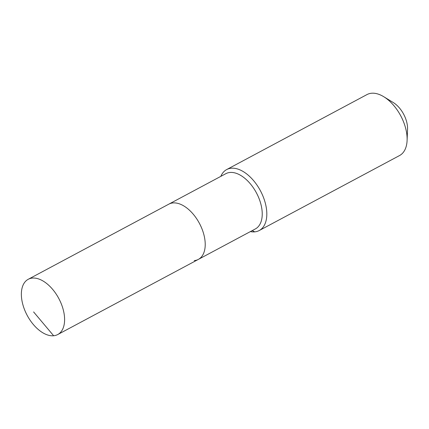 <?xml version="1.0" encoding="UTF-8"?>
<svg xmlns="http://www.w3.org/2000/svg" width="429" height="429" viewBox="0 0 429 429"><rect width="100%" height="100%" fill="white"/><g stroke="black" fill="none" stroke-linecap="round" stroke-linejoin="round"><path stroke-width="0.64" d="M53.646 335.751A31.322 17.921 -118.1 0 0 57.743 334.54A31.322 17.921 -118.1 0 0 60.414 301.78A31.322 17.921 -118.1 0 0 32.32 278.089A31.322 17.921 -118.1 0 0 28.223 279.295A31.322 17.921 -118.1 0 0 25.552 312.06A31.322 17.921 -118.1 0 0 53.646 335.751L33.601 311.931M194.262 260.601A31.322 17.921 -118.1 0 0 198.359 259.395A31.322 17.921 -118.1 0 0 201.029 226.63A31.322 17.921 -118.1 0 0 172.935 202.938A31.322 17.921 -118.1 0 0 168.838 204.145L28.223 279.295M198.359 259.395L255.378 228.92A31.322 17.921 -118.1 0 0 258.043 196.155A31.322 17.921 -118.1 0 0 229.949 172.469A31.322 17.921 -118.1 0 0 225.852 173.675L168.838 204.145A31.322 17.921 -118.1 0 1 172.935 202.938A31.322 17.921 -118.1 0 1 201.029 226.63A31.322 17.921 -118.1 0 1 198.359 259.395L57.743 334.54M250.348 231.606A34.561 19.772 -118.1 0 0 254.729 231.858A34.561 19.772 -118.1 0 0 259.25 230.523A34.561 19.772 -118.1 0 0 262.194 194.375A34.561 19.772 -118.1 0 0 231.193 168.232A34.561 19.772 -118.1 0 0 226.673 169.568A34.561 19.772 -118.1 0 0 220.828 176.362M259.25 230.523L399.555 155.545A34.561 19.772 -118.1 0 0 407.1 140.401A34.561 19.772 -118.1 0 0 383.757 96.723A34.561 19.772 -118.1 0 0 371.493 93.249A34.561 19.772 -118.1 0 0 366.972 94.584L226.673 169.568M407.1 140.401L407.55 129.279A21.166 12.109 -118.1 0 0 393.254 102.531L383.757 96.723M254.729 231.858L252.231 230.604"/></g></svg>
